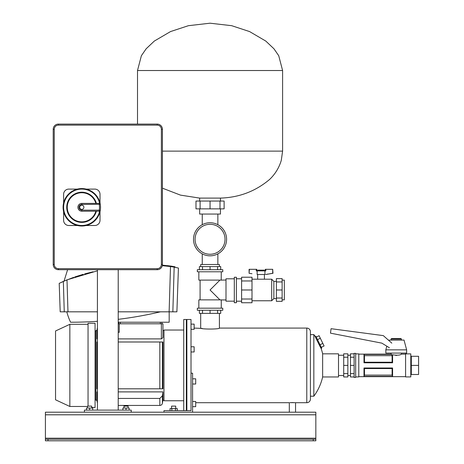 <?xml version="1.0" encoding="UTF-8"?>
<svg xmlns="http://www.w3.org/2000/svg" width="464" height="464" viewBox="0 0 464 464"><rect width="100%" height="100%" fill="white"/><g stroke="black" fill="none" stroke-linecap="round" stroke-linejoin="round"><path stroke-width="0.7" d="M315.833 414.799L45.408 414.799L45.408 412.194L315.833 412.194L315.833 440.8L313.229 440.8L313.229 439.24L48.007 439.24L48.007 440.8L45.408 440.8L45.408 439.24L48.007 439.24M313.229 440.8L48.007 440.8M45.408 414.799L45.408 439.24M313.229 439.24L315.833 439.24M163.978 400.235L162.939 400.235L162.4 403.286A2.598 2.598 0 0 1 159.836 405.437L159.836 398.437L162.4 395.792L162.939 391.894L162.939 400.235M97.411 391.894L96.889 391.894L96.889 400.235L95.851 400.235L95.851 330.548L96.889 330.548L96.889 338.894L97.411 338.894M163.978 330.548L162.939 330.548L162.939 323.791L162.939 337.635L161.379 338.894L161.379 323.791L162.939 323.791M118.216 323.791L119.254 323.791L119.254 332.352L118.216 332.085M95.851 399.197L95.074 399.197M95.851 331.592L95.074 331.592M96.889 400.235L97.411 403.187M96.889 391.894L97.428 395.792M118.732 322.231L118.732 323.791L118.732 322.231M161.895 322.231L161.895 323.791M162.939 330.548L162.939 337.635M162.4 341.991L162.4 388.797L159.836 388.797L159.836 341.991L162.939 341.991L162.939 388.797L118.216 388.797M97.428 334.991L96.889 338.894M97.428 388.797L96.889 388.797L96.889 341.991L97.428 341.991M159.836 398.437L118.216 398.437M162.939 391.894L118.216 391.894M118.216 338.894L161.379 338.894M119.254 323.791L161.379 323.791M159.836 341.991L118.216 341.991M91.692 407.52L95.074 407.52L95.074 323.269L88.05 323.269L88.05 405.959M88.05 324.307L69.849 324.307L69.849 406.476L87.528 406.476M69.849 406.476L55.547 399.806L55.547 330.977L69.849 324.307M186.342 410.507L186.859 410.507M186.342 320.276L186.859 320.276M163.978 412.194L163.978 410.64L191.017 410.64L191.017 319.499L186.859 319.499L186.859 410.64L186.342 410.64L186.342 319.499L183.738 319.499L183.738 410.64L181.14 410.64M183.738 330.032L163.978 330.032L163.978 400.757L183.738 400.757M310.422 334.683L313.832 334.579L313.832 396.204A52.003 52.003 0 0 0 322.642 376.965L338.505 376.965L338.505 353.823L322.642 353.823L322.642 376.965M320.908 348.22L314.824 335.977L315.926 336.354L321.627 348.041L321.297 349.003A52.003 52.003 0 0 1 322.642 353.823M313.832 334.579A52.003 52.003 0 0 1 314.824 335.977M310.422 396.204L313.832 396.204M195.698 402.706L289.31 402.706L289.31 412.194M294.953 402.659L290.041 402.653M295.551 412.194L295.551 402.706L306.785 402.706A3.642 3.642 0 0 0 310.422 399.063L310.422 331.719A3.642 3.642 0 0 0 306.785 328.077L219.414 328.077C220 329.37 200.117 329.37 200.692 328.077L200.692 313.386M194.138 328.077L202.176 328.425M219.414 328.077L219.414 313.386M191.017 351.973L194.138 351.973L194.138 346.77L191.017 346.77M191.017 329.318L194.138 329.318L194.138 324.116L191.017 324.116L194.138 324.116M290.273 402.636L290.934 402.607M291.572 402.584L293.294 402.584M316.274 337.073L319.081 335.704L320.334 338.268L324.081 345.958L321.279 347.327M320.334 338.268L317.527 339.636M322.834 343.395L320.027 344.764M192.577 378.815L195.698 378.815L195.698 384.012L192.577 384.012M195.698 406.673L192.577 406.673L195.698 406.673L195.698 401.47L192.577 401.47M191.017 410.64L191.017 373.195L192.577 373.195L192.577 412.194M97.411 269.706L97.411 410.118M118.216 269.706L118.216 410.118M84.407 412.194L84.407 410.118L131.213 410.118L131.213 412.194L84.407 412.194M161.379 264.503L162.417 264.503A5.203 5.203 0 0 1 157.215 269.706L58.406 269.706A5.203 5.203 0 0 1 53.209 264.503L53.209 129.288A5.203 5.203 0 0 1 58.406 124.091L157.215 124.091A5.203 5.203 0 0 1 162.417 129.288L162.417 264.503A5.203 5.203 0 0 1 157.215 269.706L157.215 268.662A4.159 4.159 0 0 0 161.379 264.503L161.379 129.288A4.159 4.159 0 0 0 157.215 125.129L58.406 125.129A4.159 4.159 0 0 0 54.247 129.288L54.247 264.503A4.159 4.159 0 0 0 58.406 268.662L157.215 268.662M79.727 207.298A2.082 2.082 0 0 0 81.809 209.38A2.082 2.082 0 0 0 83.891 207.298A2.082 2.082 0 0 0 81.809 205.216A2.082 2.082 0 0 0 79.727 207.298M100.531 207.298A18.722 18.722 0 0 1 80.289 225.956A18.722 18.722 0 0 1 63.087 207.298A18.722 18.722 0 0 1 80.289 188.639A18.722 18.722 0 0 1 100.531 207.298A18.722 18.722 0 0 0 100.282 204.27L99.603 203.458A18.2 18.2 0 0 0 71.613 192.218A18.2 18.2 0 0 0 71.613 222.378A18.2 18.2 0 0 0 99.603 211.137L99.743 211.079M100.009 202.913L100.009 194.294A5.203 5.203 0 0 0 94.813 189.097L86.194 189.097M77.43 189.097L68.811 189.097A5.203 5.203 0 0 0 63.609 194.294L63.609 202.913M63.609 211.677L63.609 220.301A5.203 5.203 0 0 0 68.811 225.498L77.43 225.498M86.194 225.498L94.813 225.498A5.203 5.203 0 0 0 100.009 220.301L100.009 211.677M99.603 211.137L100.282 210.325A1.038 1.038 0 0 1 99.261 211.195L81.809 211.195A3.898 3.898 0 0 1 77.911 207.298A3.898 3.898 0 0 1 81.809 203.394L99.261 203.394A1.038 1.038 0 0 1 100.282 204.27L81.809 204.438A2.859 2.859 0 0 0 78.95 207.298A2.859 2.859 0 0 0 81.809 210.157L99.261 210.157A17.684 17.684 0 0 0 99.261 204.438L99.261 203.394M95.839 203.394A14.564 14.564 0 0 0 73.422 195.396A14.564 14.564 0 0 0 73.422 219.199A14.564 14.564 0 0 0 95.839 211.195A14.564 14.564 0 0 1 73.422 219.199A14.564 14.564 0 0 1 73.422 195.396A14.564 14.564 0 0 1 95.839 203.394M162.417 151.131L282.599 151.131L281.288 160.347C279.102 167.69 275.239 174.023 269.712 179.353C255.594 191.278 239.175 197.525 220.452 198.093L199.653 198.093L199.653 201.057M199.653 208.858L199.653 214.061L220.452 214.061L220.452 208.858M200.106 208.858L195.982 208.858L195.982 201.057L200.106 201.057L200.106 208.858L210.053 208.858L210.053 201.057L200.106 201.057M220.006 208.858L224.124 208.858L224.124 201.057L220.006 201.057L220.006 208.858L210.053 208.858M220.006 201.057L210.053 201.057M401.43 339.051L391.03 339.051L391.552 338.534L400.913 338.534L401.43 339.051L401.43 340.095M401.43 353.092L401.43 354.136L405.594 354.136M396.795 355.389L395.641 355.389M391.03 339.051L391.03 340.095M391.03 353.092L391.03 354.136L391.726 354.438L363.991 354.438L363.991 362.79L392.59 362.79L392.59 354.763C397.149 355.482 400.096 355.267 401.43 354.136M354.107 365.394L354.107 353.353L355.668 353.353L355.668 377.429L354.107 377.429L354.107 365.394L350.465 365.394L350.465 353.823L354.107 353.823M355.668 376.913L358.788 376.913L358.788 353.875L355.668 353.875M410.791 365.394L410.791 376.913L405.594 376.913L405.594 353.875L410.791 353.875L410.791 365.394L418.592 365.394L418.592 374.494L411.313 374.494L410.791 375.016M392.59 376.345L392.59 367.993L363.991 367.993L363.991 376.345L392.59 376.345L363.991 376.345M392.109 362.233L392.103 355.673L364.472 355.673L364.472 362.233L392.109 362.233L392.579 362.79M363.991 354.438L391.726 354.438M391.726 354.473L392.103 355.673L392.59 354.763M364.002 354.473L364.472 355.673M410.791 355.772L411.313 356.294L418.592 356.294L418.592 365.394M350.465 357.21L354.107 357.21M354.107 373.572L350.465 373.572L350.465 376.959L354.107 376.959M350.465 373.572L350.465 365.394M343.708 373.572L347.867 373.572L347.867 376.959L343.708 376.959L343.708 365.394L347.867 365.394L347.867 353.823L343.708 353.823L343.708 357.21L347.867 357.21M343.708 365.394L343.708 357.21M347.867 373.572L347.867 365.394M364.472 362.233L364.002 362.79M364.472 375.109L392.109 375.109L392.109 368.555L364.472 368.555L364.472 375.109L364.002 376.316M392.109 368.555L392.579 367.993M364.002 367.993L364.472 368.555M392.579 376.316L392.109 375.109M386.808 346.173L385.833 349.844L406.632 349.844L404.034 340.095L388.42 340.135M406.632 349.844L406.632 353.092L385.833 353.092L385.833 349.844M391.831 343.145L383.316 335.623L331.07 328.692L330.478 333.158L381.855 343.145L389.412 347.768M175.728 406.11L171.57 406.11L175.728 406.11L175.728 408.558M170.05 410.64L170.05 408.558L177.254 408.558L177.254 410.64M171.848 408.558L171.848 410.64M175.45 408.558L175.45 410.64M123.934 406.11L128.093 406.11L124.091 405.959L123.934 408.036M122.896 410.118L122.896 408.036L129.137 408.036L129.137 410.118M126.017 408.036L126.017 410.118M86.49 410.118L86.49 408.036L92.73 408.036L92.73 410.118M89.61 408.036L89.61 410.118M91.692 406.11L87.528 406.11L91.692 406.11L91.692 408.036M257.659 270.872L257.659 270.147L264.416 270.147L264.416 270.872M251.998 279.206L264.416 279.206L264.416 274.514M282.124 280.123L284.328 280.123L284.328 299.848L282.124 299.848M276.405 281.37L273.847 281.37L273.847 298.601L276.405 298.601M273.847 281.37L271.684 279.206L271.684 300.765L273.847 298.601M251.998 300.765L271.684 300.765M261.041 279.206L271.684 279.206M241.599 278.777L236.396 278.777M241.599 301.194L236.396 301.194M241.599 299.013L241.599 302.754L251.998 302.754L251.998 299.013L241.599 299.013L241.599 277.217L251.998 277.217L251.998 280.958L241.599 280.958M251.998 280.958L251.998 289.988L241.599 289.988M251.998 289.988L251.998 299.013M276.405 298.027L276.405 301.356L282.124 301.356L282.124 298.027L276.405 298.027L276.405 278.615L282.124 278.615L282.124 281.944L276.405 281.944M282.124 281.944L282.124 289.988L276.405 289.988M282.124 289.988L282.124 298.027M236.396 277.246L236.396 302.725L234.314 302.725L234.314 277.246L236.396 277.246M234.314 278.806L225.997 278.806L225.997 301.165L234.314 301.165M225.997 280.024L221.195 280.105L221.264 271.782M219.936 299.866L210.053 289.988L219.936 280.105M197.328 271.782L197.328 269.706L222.784 269.706L222.784 271.782L197.328 271.782M197.328 310.265L197.328 308.189L222.784 308.189L222.784 310.265L197.328 310.265M221.195 280.105L198.841 280.105L198.841 271.782M198.841 308.189L198.841 299.866L221.195 299.866M221.264 308.189L221.264 299.947L225.997 299.947M202.513 269.706L202.513 266.585L199.392 266.585L199.392 269.706M202.513 266.585L210.053 266.585L210.053 269.706M210.053 266.585L217.593 266.585L217.593 269.706M217.593 266.585L220.713 266.585L220.713 269.706M220.713 310.265L220.713 313.386L210.053 313.386L210.053 310.265M217.593 313.386L217.593 310.265M210.053 313.386L202.513 313.386L202.513 310.265M202.513 313.386L199.392 313.386L199.392 310.265M195.077 239.279A14.976 14.976 0 0 0 210.053 254.26A14.976 14.976 0 0 0 225.034 239.279A14.976 14.976 0 0 0 210.053 224.303A14.976 14.976 0 0 0 195.077 239.279M226.589 239.279A16.536 16.536 0 0 0 210.053 222.743A16.536 16.536 0 0 0 193.517 239.279A16.536 16.536 0 0 0 210.053 255.821A16.536 16.536 0 0 0 226.589 239.279M219.414 266.585L219.414 264.503L200.692 264.503L200.692 266.585M202.252 214.061L202.252 224.698M217.854 214.061L217.854 224.698M202.252 253.86L202.252 264.503M217.854 253.86L217.854 264.503M265.286 270.872L265.286 269.311L265.802 269.311L265.802 270.872L256.273 270.872L256.273 269.311L249.093 269.311L249.093 273.296L249.383 269.311M272.693 269.311L272.983 273.296L265.715 274.514L272.693 273.296L272.693 269.311L265.802 269.311M272.983 273.296L272.693 273.296M256.273 269.311L256.789 269.311L256.749 270.872M251.674 273.673L249.093 273.296M251.987 273.719L251.679 273.673M264.927 270.872L264.927 274.514L257.149 274.514L257.149 270.872M271.887 273.429L270.396 273.673M268.111 274.038L266.98 274.212M174.145 267.136L174.963 267.293L174.963 266.771L171.245 266.127L162.725 265.193M167.382 265.628L171.349 266.145M171.373 266.15L174.963 266.771M163.862 265.808L164.221 265.837M172.857 266.904L173.281 266.98M61.544 282.24L63.353 281.416L64.252 311.825L60.198 311.825L59.206 283.359L60.25 282.854M171.436 266.678L174.162 267.136L172.846 311.825L176.894 311.825L178.425 268.047L174.162 267.136L172.846 311.825L169.128 311.825L170.497 266.539L162.284 265.681M97.411 270.808L67.002 279.856L67.97 311.825L66.793 311.825A61.515 61.515 0 0 0 70.574 322.231A393.46 393.46 0 0 0 97.411 321.314M59.206 283.359L67.002 279.856L63.353 281.416L64.252 311.825L97.411 311.825M118.216 311.825L169.128 311.825M174.963 267.293L176.894 267.705M67.605 269.706L64.038 281.114L73.695 277.333M74.797 276.95L83.259 274.305M84.639 273.917L93.078 271.771M173.983 267.107L173.594 267.032M173.321 266.986L172.997 266.928M172.765 266.893L170.497 266.539M118.216 319.336A393.46 393.46 0 0 0 160.445 311.825M169.18 311.825L169.18 322.231L118.216 322.231M315.833 438.202L45.408 438.202M162.4 395.792L162.4 403.286M160.335 323.791L160.335 322.231M120.292 322.231L120.292 323.791M306.785 402.706L306.785 328.077M157.215 125.129L157.215 124.091A5.203 5.203 0 0 1 162.417 129.288L161.379 129.288M58.406 268.662L58.406 269.706A5.203 5.203 0 0 1 53.209 264.503L54.247 264.503M54.247 129.288L53.209 129.288A5.203 5.203 0 0 1 58.406 124.091L58.406 125.129M100.282 210.325A1.038 1.038 0 0 1 99.261 211.195L99.261 210.157L100.282 210.325A18.722 18.722 0 0 1 80.289 225.956A18.722 18.722 0 0 1 63.087 207.298A18.722 18.722 0 0 1 80.289 188.639A18.722 18.722 0 0 1 100.282 204.27M96.379 211.195A15.08 15.08 0 0 1 73.161 219.652A15.08 15.08 0 0 1 73.161 194.944A15.08 15.08 0 0 1 96.379 203.394M81.809 210.157L81.809 211.195A3.898 3.898 0 0 1 77.911 207.298A3.898 3.898 0 0 1 81.809 203.394L81.809 204.438M210.053 70.522L282.599 70.522L278.731 55.715L273.94 48.772L265.785 41.064L249.568 31.569L231.704 25.694L210.053 23.2L188.401 25.694L170.537 31.569L154.321 41.064L146.172 48.772L141.381 55.715L137.506 70.522L210.053 70.522M411.313 356.294L411.313 374.494M96.889 330.548L97.411 327.601M159.836 405.437L118.216 405.437M310.77 334.579L310.422 334.463M137.506 124.091L137.506 70.522M220.452 201.057L220.452 198.093M162.417 188.169L180.49 195.124L199.653 198.093M282.599 151.131L282.599 70.522M338.505 355.267L343.708 355.267M347.867 355.267L350.465 355.267M358.788 354.136L391.03 354.136M358.788 376.652L405.594 376.652M347.867 375.521L350.465 375.521M338.505 375.521L343.708 375.521M171.57 408.558L171.57 406.11M128.093 408.036L128.093 406.11M87.528 408.036L87.528 406.11M257.659 274.514L257.659 279.206M200.094 299.866L200.094 280.105M256.789 269.311L256.789 270.872"/></g></svg>
